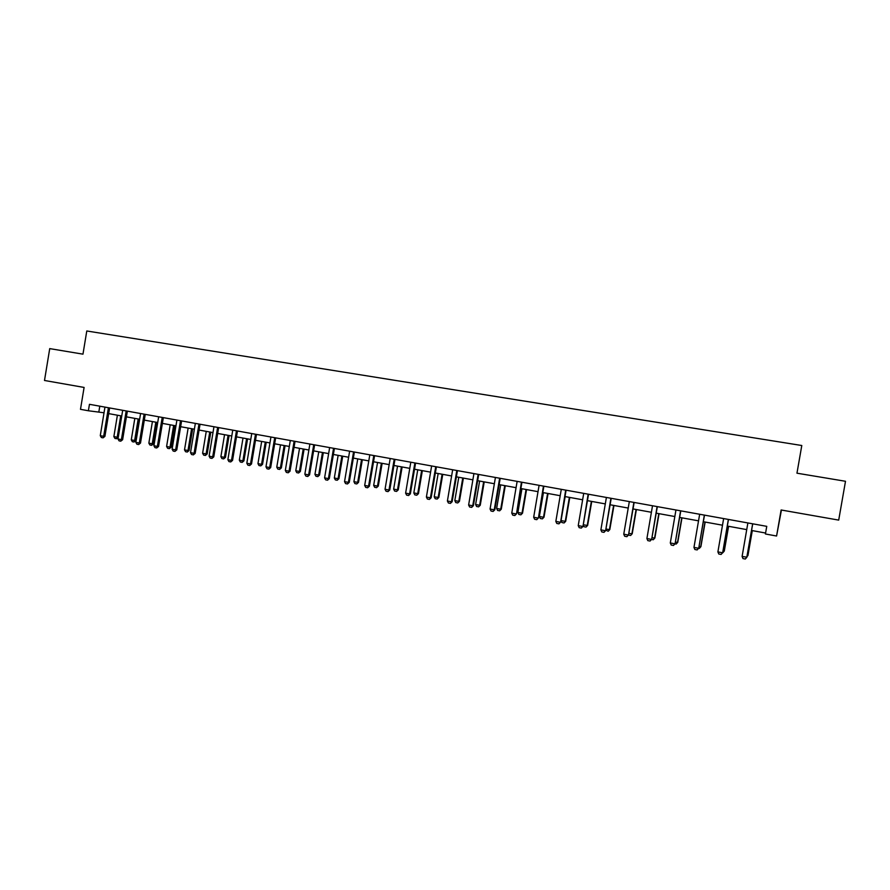 <?xml version="1.0" encoding="UTF-8"?>
<svg xmlns="http://www.w3.org/2000/svg" width="890" height="890" viewBox="0 0 890 890"><rect width="100%" height="100%" fill="white"/><g stroke="black" fill="none" stroke-linecap="round" stroke-linejoin="round"><path stroke-width="1.33" d="M781.431 510.037L776.581 536.014L765.422 533.989L766.757 526.346L89.456 404.316L88.388 410.768L104.052 412.782M776.581 536.014L781.12 509.981L838.703 520.105L845.5 481.279L796.962 473.191L801.79 445.512L86.786 330.98L82.97 354.153L49.729 348.613L44.5 380.475L84.094 387.439L80.489 409.322L88.388 410.768M108.669 413.616L121.774 416.008M126.391 416.843L139.674 419.257M144.302 420.102L157.741 422.539M162.369 423.384L175.986 425.854M180.626 426.699L194.409 429.203M199.06 430.048L213.022 432.596M217.672 433.441L231.823 436.011M236.473 436.857L250.802 439.46M255.463 440.305L269.982 442.942M274.643 443.787L289.35 446.469M294.023 447.314L308.908 450.017M313.591 450.874L328.677 453.611M333.361 454.467L348.646 457.249M353.341 458.094L368.827 460.909M373.522 461.765L389.208 464.613M393.914 465.47L409.801 468.363M414.518 469.219L430.615 472.145M435.332 473.002L451.653 475.972M456.37 476.829L472.913 479.832M477.63 480.689L494.395 483.737M499.123 484.594L516.1 487.687M520.839 488.543L538.049 491.669M542.789 492.537L560.233 495.708M564.972 496.564L582.661 499.78M587.411 500.647L605.334 503.907M610.084 504.764L628.262 508.068M633.013 508.935L651.435 512.284M656.186 513.152L674.876 516.545M679.626 517.413L698.572 520.85M703.323 521.718L722.535 525.211M727.297 526.068L746.766 529.617M751.527 530.473L765.589 533.032M99.791 406.174L98.857 411.836M752.662 523.809L746.788 557.351L745.308 559.02L742.972 558.575L742.104 556.461L747.878 522.953M742.104 556.461L746.888 557.196L752.718 523.821M747.177 555.516L747.856 555.638L752.217 530.607M746.977 556.639L747.956 555.494L752.284 530.618M728.365 519.437L722.68 552.634L721.1 554.448L718.786 554.014L717.896 551.911L723.637 518.581M728.465 519.449L722.68 552.634M717.896 551.911L722.535 552.779L721.1 554.448M704.346 515.11L698.75 548.129L697.148 549.931L694.868 549.497L693.966 547.406L699.662 514.264M704.491 515.132L698.75 548.129M693.966 547.406L698.55 548.273L697.148 549.931M722.969 550.966L724.149 551.188L728.476 526.29M724.293 551.055L722.747 552.824L724.293 551.055L728.587 526.313M699.039 546.471L700.708 546.794L705.002 522.018M700.897 546.66L699.34 548.418L700.897 546.66L705.158 522.052M699.34 548.418L698.617 548.284M680.583 510.827L675.087 543.679L673.474 545.47L671.216 545.036L670.303 542.956L675.955 509.992M680.783 510.86L675.087 543.679M670.303 542.956L674.831 543.801L673.474 545.47M657.098 506.588L651.68 539.273L650.056 541.042L647.82 540.63L646.908 538.55L652.515 505.765M657.343 506.632L651.68 539.273M646.908 538.55L651.38 539.396L650.056 541.042M633.858 502.405L628.529 534.923L626.894 536.681L624.68 536.258L623.756 534.189L629.33 501.593M634.147 502.461L628.529 534.923M623.756 534.189L628.195 535.024L626.894 536.681M675.365 542.032L677.513 542.433L681.773 517.802M677.757 542.31L676.178 544.057L677.757 542.31L681.985 517.835M676.178 544.057L674.954 543.823M651.958 537.638L654.573 538.127L658.811 513.619M654.862 538.016L653.271 539.752L654.862 538.016L659.067 513.675M653.271 539.752L651.547 539.418M628.818 533.288L631.889 533.866L636.083 509.492M632.212 533.766L630.621 535.48L632.212 533.766L636.383 509.547M630.621 535.48L628.451 535.079M605.923 528.994L609.439 529.65L613.611 505.409M609.806 529.561L608.204 531.263L609.806 529.561L613.955 505.476M608.204 531.263L605.723 530.117M583.273 524.733L587.233 525.478L591.372 501.37M587.645 525.4L586.02 527.091L587.645 525.4L591.75 501.437M586.02 527.091L583.907 526.691L583.195 525.156M565.161 496.598L561.056 520.572L565.261 521.351L569.366 497.365M565.706 521.284L564.082 522.964L565.706 521.284L569.789 497.443M564.082 522.964L561.979 522.564L561.056 520.572M543.434 492.648L539.362 516.489L543.512 517.268L547.595 493.405M544.001 517.201L542.366 518.87L544.001 517.201L548.062 493.494M542.366 518.87L540.297 518.481L539.362 516.489M521.941 488.744L517.891 512.462L522.007 513.23L526.057 489.489M522.53 513.174L520.884 514.832L522.53 513.174L526.557 489.589M520.884 514.832L518.837 514.442L517.891 512.462M500.67 484.883L496.642 508.468L500.714 509.236L504.741 485.617M501.281 509.18L499.624 510.827L501.281 509.18L505.286 485.718M499.624 510.827L497.588 510.448L496.642 508.468M479.61 481.056L475.616 504.519L479.643 505.275L483.648 481.779M480.255 505.231L478.586 506.866L480.255 505.231L484.227 481.891M478.586 506.866L476.573 506.488L475.616 504.519M458.773 477.263L454.812 500.614L458.795 501.359L462.767 477.986M459.44 501.326L457.76 502.95L459.44 501.326L463.39 478.097M457.76 502.95L455.769 502.572L454.812 500.614M438.158 473.513L434.22 496.753L438.158 497.488L442.108 474.236M438.837 497.466L437.157 499.068L438.837 497.466L442.764 474.348M437.157 499.068L435.188 498.7L434.22 496.753M417.744 469.809L413.828 492.915L417.733 493.65L421.649 470.51M418.456 493.639L416.754 495.229L418.456 493.639L422.349 470.643M416.754 495.229L414.807 494.862L413.828 492.915M397.541 466.126L393.658 489.133L397.519 489.856L401.412 466.838M398.264 489.845L396.573 491.425L398.264 489.845L402.135 466.972M396.573 491.425L394.637 491.069L393.658 489.133M377.538 462.5L373.678 485.384L377.505 486.096L381.376 463.189M378.295 486.096L376.581 487.664L378.295 486.096L382.133 463.334M376.581 487.664L374.668 487.308L373.678 485.384M357.747 458.895L353.909 481.668L357.691 482.38L361.54 459.585M358.514 482.38L356.801 483.949L358.514 482.38L362.33 459.73M356.801 483.949L354.899 483.593L353.909 481.668M338.144 455.335L334.329 477.997L338.078 478.698L341.894 456.014M338.934 478.709L337.21 480.255L338.078 478.698L338.934 478.709L342.728 456.17M337.21 480.255L335.341 479.899L334.329 477.997M318.742 451.809L314.949 474.359L318.665 475.049L322.458 452.487M319.543 475.071L317.819 476.606L318.665 475.049L319.543 475.071L323.315 452.643M317.819 476.606L315.961 476.261L314.949 474.359M299.53 448.315L295.769 470.754L299.441 471.444L303.212 448.983M300.353 471.466L298.617 472.991L299.441 471.444L300.353 471.466L304.102 449.15M298.617 472.991L296.782 472.646L295.769 470.754M610.885 498.267L605.634 530.618L603.998 532.354L601.807 531.942L600.872 529.884L606.402 497.454M611.219 498.322L605.634 530.618M600.872 529.884L605.256 530.707L603.998 532.354M588.145 494.173L582.995 526.346L581.337 528.082L579.168 527.67L578.233 525.623L583.718 493.372M588.535 494.239L582.995 526.346M578.233 525.623L582.572 526.435L581.337 528.082M565.673 490.123L560.6 522.141L558.931 523.854L556.784 523.453L555.838 521.407L561.29 489.333M566.096 490.19L560.6 522.141M555.838 521.407L560.122 522.219L558.931 523.854M543.423 486.107L538.439 517.969L536.759 519.671L534.645 519.27L533.677 517.235L539.095 485.328M543.89 486.196L538.439 517.969M533.677 517.235L537.927 518.036L536.759 519.671M521.429 482.146L516.511 513.841L514.832 515.533L512.729 515.143L511.761 513.118L517.135 481.379M521.941 482.235L516.511 513.841M511.761 513.118L515.966 513.908L514.832 515.533M499.657 478.23L494.239 509.814L494.829 509.759L493.127 511.439L491.058 511.049L490.079 509.036L495.418 477.463M500.213 478.319L494.829 509.759M490.079 509.036L494.239 509.814L493.127 511.439M478.13 474.348L472.735 505.765L473.369 505.72L471.667 507.389L469.609 507L468.63 504.997L473.925 473.591M478.72 474.448L473.369 505.72M468.63 504.997L472.735 505.765L471.667 507.389M456.815 470.51L451.464 501.76L452.142 501.726L450.418 503.384L448.393 502.995L447.403 501.003L452.665 469.753M457.449 470.621L452.142 501.726M447.403 501.003L451.464 501.76L450.418 503.384M435.733 466.705L430.415 497.799L431.127 497.777L429.403 499.412L427.389 499.034L426.399 497.043L431.628 465.971M436.4 466.827L431.127 497.777M426.399 497.043L430.415 497.799L429.403 499.412M414.874 462.945L409.589 493.883L410.346 493.861L408.61 495.496L406.619 495.118L405.618 493.138L410.802 462.21M415.574 463.078L410.346 493.861M405.618 493.138L409.589 493.883L408.61 495.496M394.226 459.229L388.986 490.001L389.764 489.99L388.018 491.614L386.049 491.236L385.047 489.266L390.198 458.506M394.96 459.362L389.764 489.99M385.047 489.266L388.986 490.001L388.018 491.614M373.789 455.547L368.582 486.163L369.406 486.163L367.648 487.764L365.701 487.397L364.689 485.428L369.806 454.823M374.568 455.68L369.406 486.163M364.689 485.428L368.582 486.163L367.648 487.764M353.564 451.897L348.402 482.369L349.247 482.369L347.489 483.96L345.565 483.593L344.541 481.635L349.625 451.197M354.376 452.042L349.247 482.369M344.541 481.635L348.402 482.369L347.489 483.96M333.55 448.293L328.421 478.598L329.3 478.609L327.531 480.2L325.629 479.832L324.594 477.886L329.645 447.592M334.395 448.449L329.3 478.609M324.594 477.886L328.421 478.598L327.531 480.2M313.736 444.722L308.641 474.882L309.564 474.893L307.784 476.473L305.893 476.117L304.858 474.17L309.876 444.032M314.615 444.889L309.564 474.893M304.858 474.17L308.641 474.882L307.784 476.473M294.134 441.195L289.061 471.199L290.018 471.222L288.226 472.779L286.357 472.423L285.323 470.487L290.307 440.505M295.035 441.351L290.018 471.222M285.323 470.487L289.061 471.199L288.226 472.779M274.721 437.691L269.681 467.55L270.671 467.573L268.88 469.13L267.022 468.774L265.977 466.849L270.927 437.012M275.655 437.869L270.671 467.573M265.977 466.849L269.681 467.55L268.88 469.13M255.497 434.231L250.502 463.935L251.514 463.968L249.712 465.514L247.887 465.17L246.83 463.245L251.748 433.552M256.476 434.409L251.514 463.968M246.83 463.245L250.502 463.935L249.712 465.514M236.473 430.805L231.5 460.364L232.546 460.408L230.744 461.932L228.93 461.587L227.873 459.674L232.757 430.137M237.474 430.983L232.546 460.408M227.873 459.674L231.5 460.364L230.744 461.932M217.638 427.411L212.699 456.826L213.767 456.87L211.965 458.395L210.162 458.05L209.106 456.147L213.956 426.744M218.662 427.589L213.767 456.87M209.106 456.147L212.699 456.826L211.965 458.395M280.506 444.855L276.768 467.183L280.406 467.862L284.155 445.523M281.351 467.895L279.605 469.419L280.406 467.862L281.351 467.895L285.067 445.69M279.605 469.419L277.791 469.075L276.768 467.183M261.671 441.429L257.955 463.646L261.56 464.324L265.276 442.085M262.539 464.358L260.781 465.87L261.56 464.324L262.539 464.358L266.232 442.263M260.781 465.87L258.979 465.537L257.955 463.646M243.014 438.047L239.332 460.152L242.892 460.82L246.597 438.692M243.905 460.864L242.147 462.366L242.892 460.82L243.905 460.864L247.576 438.87M242.147 462.366L240.356 462.032L239.332 460.152M224.547 434.687L220.887 456.692L224.413 457.349L228.085 435.332M225.448 457.404L223.679 458.884L224.413 457.349L225.448 457.404L229.097 435.51M223.679 458.884L221.922 458.561L220.887 456.692M198.982 424.052L194.076 453.322L195.177 453.377L193.364 454.879L191.584 454.545L190.516 452.643L195.344 423.395M200.05 424.241L195.177 453.377M190.516 452.643L194.076 453.322L193.364 454.879M206.258 431.361L202.609 453.255L206.113 453.911L209.762 431.995M207.17 453.967L205.401 455.446L206.113 453.911L207.17 453.967L210.797 432.184M205.401 455.446L203.654 455.124L202.609 453.255M180.514 420.725L175.642 449.851L176.776 449.906L174.952 451.408L173.194 451.074L172.115 449.183L176.91 420.069M181.605 420.914L176.776 449.906M172.115 449.183L175.642 449.851L174.952 451.408M188.146 428.068L184.519 449.862L187.99 450.507L191.617 428.702M189.069 450.574L187.301 452.042L187.99 450.507L189.069 450.574L192.674 428.891M187.301 452.042L185.565 451.72L184.519 449.862M162.225 417.421L157.385 446.413L158.542 446.48L156.718 447.97L154.971 447.637L153.892 445.757L158.654 416.787M163.348 417.621L158.542 446.48M153.892 445.757L157.385 446.413L156.718 447.97M170.201 424.808L166.597 446.491L170.035 447.136L173.639 425.431M171.147 447.203L169.367 448.66L170.035 447.136L171.147 447.203L174.729 425.631M169.367 448.66L167.654 448.338L166.597 446.491M144.113 414.161L139.307 443.009L140.498 443.075L138.662 444.555L136.927 444.232L135.847 442.352L140.587 413.527M145.259 414.373L140.498 443.075M135.847 442.352L139.307 443.009L138.662 444.555M152.424 421.571L148.853 443.164L152.257 443.799L155.828 422.194M153.392 443.876L151.6 445.323L152.257 443.799L153.392 443.876L156.952 422.394M151.6 445.323L149.909 445L148.853 443.164M126.18 410.935L121.407 439.638L122.62 439.716L120.773 441.184L119.071 440.861L117.981 438.993L122.687 410.301M127.359 411.147L122.62 439.716M117.981 438.993L121.407 439.638L120.773 441.184M134.824 418.378L131.275 439.86L134.646 440.494L138.195 418.99M135.803 440.572L134.012 442.007L134.646 440.494L135.803 440.572L139.341 419.201M134.012 442.007L132.332 441.696L131.275 439.86M108.424 407.731L103.674 436.3L104.909 436.389L103.062 437.847L101.371 437.524L100.281 435.666L104.953 407.108M109.626 407.943L104.909 436.389M100.281 435.666L103.674 436.3L103.062 437.847M117.391 415.207L113.864 436.589L117.191 437.224L120.728 415.819M118.237 437.435L116.59 438.726L117.191 437.224L118.259 437.29M116.59 438.726L114.921 438.414L113.864 436.589M499.557 478.564L500.147 478.575M478.03 474.682L478.653 474.704M456.715 470.843L457.382 470.866M435.633 467.039L436.334 467.072M414.773 463.278L415.508 463.323M394.125 459.563L394.904 459.607M373.7 455.869L374.501 455.925M353.475 452.231L354.32 452.287M333.461 448.616L334.34 448.682M313.647 445.045L314.559 445.122M294.034 441.518L294.979 441.596M274.621 438.014L275.6 438.103M255.408 434.554L256.409 434.643M236.384 431.116L237.419 431.216M217.538 427.723L218.606 427.823M198.893 424.363L199.983 424.474M180.425 421.037L181.549 421.148M162.136 417.733L163.293 417.855M144.024 414.473L145.204 414.595M126.091 411.236L127.303 411.369M108.335 408.043L109.57 408.176"/></g></svg>
